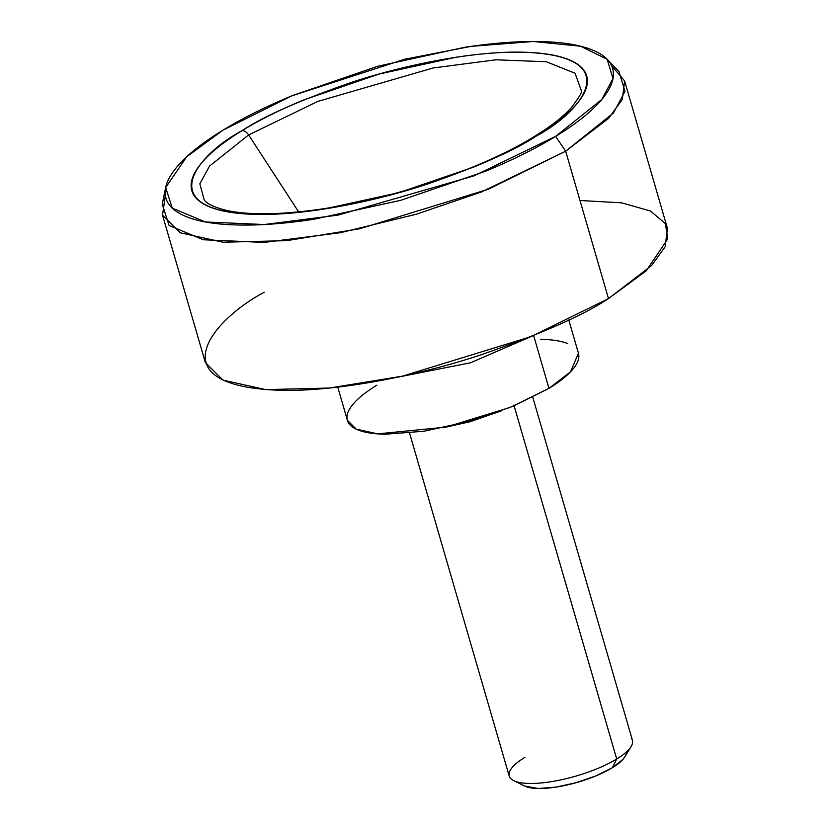 <?xml version="1.0" encoding="UTF-8"?>
<svg xmlns="http://www.w3.org/2000/svg" width="830" height="830" viewBox="0 0 830 830"><rect width="100%" height="100%" fill="white"/><g stroke="black" fill="none" stroke-linecap="round" stroke-linejoin="round"><path stroke-width="1.25" d="M204.263 200.165L199.833 183.804L209.482 166.156L248.637 134.927A8.02 5.239 -121.4 0 0 242.204 130.569C197.457 154.183 149.462 211.266 256.512 214.389C305.917 215.634 376.198 201.119 427.284 184.115C478.879 166.176 515.243 150.137 536.356 136.006C553.963 125.247 567.17 114.831 575.968 104.756C584.766 94.693 588.501 85.718 587.163 77.864C585.814 70 579.506 63.848 568.218 59.397C556.94 54.956 541.544 52.549 522.049 52.186C502.544 51.834 480.414 53.545 455.66 57.322L379.154 74.026L304.205 99.745C280.478 109.539 259.811 119.821 242.204 130.569C224.598 141.328 211.391 151.745 202.593 161.819C193.784 171.893 190.06 180.857 191.398 188.711C192.747 196.575 199.055 202.728 210.332 207.178C221.62 211.619 237.007 214.026 256.512 214.389C276.017 214.742 298.146 213.04 322.901 209.253L399.396 192.55L474.355 166.83C498.083 157.036 518.75 146.754 536.356 136.006A8.02 5.239 -121.4 0 0 534.302 136.535C483.766 167.899 396.346 197.955 323.939 208.672C281.775 214.908 249.073 215.427 225.822 210.229C207.791 205.55 205.218 201.026 204.263 200.165L199.833 183.804L209.482 166.156L248.637 134.927L317.817 101.416L433.208 67.956L495.925 59.802L546.306 61.742L575.066 73.237L581.322 90.615C582.619 91.57 579.122 97.432 570.843 108.222C562.709 117.123 550.529 126.565 534.312 136.525A8.02 5.239 58.6 0 1 536.356 136.006C581.104 112.392 629.099 55.309 522.049 52.186C472.644 50.952 402.353 65.456 351.277 82.461C299.671 100.399 263.318 116.439 242.204 130.569A8.02 5.239 58.6 0 1 248.637 134.927L298.634 211.899L248.637 134.927L317.817 101.416L433.208 67.956L495.925 59.802L546.306 61.742L575.066 73.237L581.322 90.615M337.758 387.122L347.407 420.333L356.246 429.151L377.64 433.872L445.969 427.139L510.222 407.406L548.972 388.357L533.649 335.59L548.972 388.357L570.511 371.861L578.437 353.207L568.789 320.007M529.54 337.25L470.527 362.783L380.14 380.659L470.527 362.783L529.54 337.25M579.994 200.497L621.639 202.831L650.502 211.017L665.432 223.664L667.756 238.936L646.165 270.891L608.483 298.572L651.56 265.59L665.152 246.78L667.413 228.271L624.596 80.904L622.334 99.413L608.743 118.223L565.666 151.205L608.483 298.572L565.666 151.205L613.453 112.973L624.98 91.383L618.952 71.484L608.151 60.32M611.679 65.809L624.596 80.904M222.907 130.217L291.787 95.865L404.77 59.21L471.315 46.335L533.337 41.5L580.658 46.231L607.155 59.293L612.986 78.528L601.843 99.403L555.654 136.359L565.666 151.205L555.654 136.359C535.734 148.529 512.359 160.149 485.509 171.229L400.724 200.331L314.197 219.213C286.194 223.498 261.16 225.428 239.092 225.023C217.035 224.619 199.625 221.901 186.864 216.869C174.103 211.837 166.954 204.875 165.44 195.984C163.925 187.092 168.148 176.956 178.097 165.554C188.057 154.162 202.987 142.387 222.907 130.217C242.827 118.057 266.202 106.427 293.042 95.346L377.837 66.244L464.364 47.362C492.366 43.077 517.401 41.147 539.459 41.552C561.526 41.956 578.935 44.675 591.697 49.707C604.458 54.739 611.596 61.7 613.121 70.592C614.636 79.483 610.413 89.619 600.453 101.021C590.504 112.413 575.564 124.199 555.654 136.359L474.065 175.835L337.924 215.136L264.21 224.536L205.384 221.963L172.287 208.164L165.668 187.559L186.636 156.829L222.907 130.217M442.95 427.792L470.299 421.671L501.818 410.684M165.44 188.669L162.244 204.17L169.092 225.48L203.319 239.756L264.179 242.422L340.435 232.701L416.556 214.171L481.265 192.041L565.666 151.205L488.154 189.302L359.66 228.769L286.63 240.659L223 242.225L180.214 232.784L162.524 215.146L165.357 195.455M162.524 215.146L205.342 362.523L223.031 380.161L265.808 389.602L329.448 388.035L402.477 376.146L530.972 336.679L608.483 298.572C583.78 315.11 541.233 333.878 480.85 354.877C421.069 374.776 338.827 391.75 281.017 390.297C155.75 386.656 211.909 319.851 264.272 292.222M376.872 385.182C366.57 391.47 358.84 397.57 353.694 403.463C348.538 409.356 346.359 414.595 347.148 419.202C347.926 423.798 351.619 427.398 358.218 430.002C364.827 432.606 373.832 434.007 385.245 434.215L424.089 431.216L468.846 421.443L512.701 406.399L548.972 388.357C559.275 382.07 567.004 375.969 572.15 370.076C577.307 364.183 579.485 358.934 578.697 354.337M567.616 343.537C561.018 340.933 552.012 339.532 540.6 339.314M632.418 743.514A64.159 18.654 163.8 0 1 616.711 758.994L612.395 767.709A54.531 15.853 -16.2 0 0 625.747 754.553M513.894 405.071L616.711 758.994A64.159 18.654 -16.2 0 0 631.205 738.046M510.429 778.25A64.159 18.654 -16.2 0 0 554.98 781.04A64.159 18.654 -16.2 0 0 616.711 758.994L514.382 406.783M526.822 786.913A54.531 15.853 -16.2 0 0 612.395 767.709L616.711 758.994A64.159 18.654 163.8 0 1 516.042 781.59A64.159 18.654 163.8 0 1 524.923 757.302M524.633 786.01L538.172 788.5L555.778 787.141L576.072 782.711L595.95 775.884L612.395 767.709L622.905 759.419L624.824 756.784M624.627 757.116L631.091 746.533M532.787 397.28L632.429 740.246M409.564 433.084L509.205 776.05M524.84 786.114L513.697 780.646"/></g></svg>
